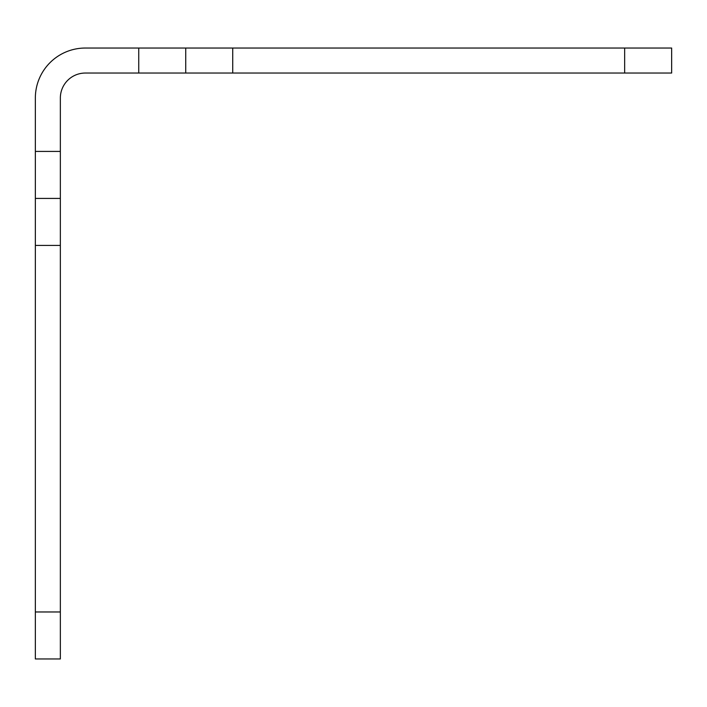 <?xml version="1.0" encoding="UTF-8"?>
<svg xmlns="http://www.w3.org/2000/svg" width="707" height="707" viewBox="0 0 707 707"><rect width="100%" height="100%" fill="white"/><g stroke="black" fill="none" stroke-linecap="round" stroke-linejoin="round"><path stroke-width="1.06" d="M185.729 73.042L85.353 73.042A25.001 25.001 0 0 0 60.351 98.043L60.351 198.42L35.35 198.42L35.35 98.043A50.003 50.003 0 0 1 85.353 48.041L671.65 48.041L671.65 73.042L185.729 73.042L185.729 48.041M60.351 198.42L60.351 658.959L35.35 658.959L35.35 198.42M138.74 48.041L138.74 73.042M232.727 73.042L232.727 48.041M624.652 73.042L624.652 48.041M35.35 151.422L60.351 151.422M60.351 245.417L35.35 245.417M60.351 611.97L35.35 611.97"/></g></svg>
